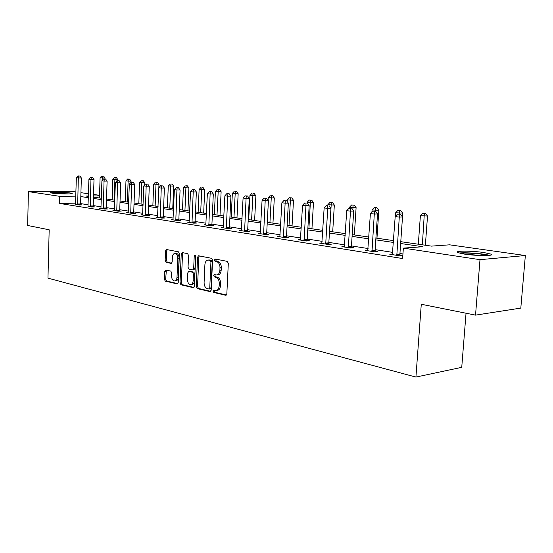 <?xml version="1.0" encoding="UTF-8"?>
<svg xmlns="http://www.w3.org/2000/svg" width="553" height="553" viewBox="0 0 553 553"><rect width="100%" height="100%" fill="white"/><g stroke="black" fill="none" stroke-linecap="round" stroke-linejoin="round"><path stroke-width="0.83" d="M212.967 291.113L213.686 292.454L225.624 295.254L226.841 293.83L228.313 263.304L227.248 261.375L215.241 259.025L214.412 260.048L215.131 261.375L216.665 261.68C218.829 262.44 219.942 264.472 220.004 267.79L219.887 270.313C219.61 273.134 218.532 274.689 216.658 274.986L214.384 274.599L213.686 275.608L214.412 276.949L215.94 277.281C218.089 278.069 219.202 280.122 219.271 283.426L219.147 285.942C218.877 288.714 217.827 290.242 215.981 290.539L213.652 290.111L212.967 291.113M214.474 290.284L214.26 290.982L214.979 292.33L226.405 294.998M215.974 259.17L215.705 259.958L216.43 261.286L217.965 261.59L216.665 261.68M215.221 274.758L214.979 275.505L215.705 276.839L217.232 277.171L215.94 277.281M70.404 193.011L72.07 193.405C73.715 194.214 57.609 194.034 52.252 193.17L50.676 192.79C49.196 191.981 65.019 192.168 70.404 193.011M483.827 252.521L491.043 254.138C495.488 256.004 476.693 256.018 464.541 254.124L457.649 252.541C453.529 250.689 471.75 250.696 483.827 252.521M165.755 270.009L164.697 271.364L164.379 279.32L165.306 281.124L177.14 283.896L178.225 282.535L179.435 253.647L178.481 251.836L166.432 249.5L165.52 250.903L165.133 260.553L166.059 262.343L171.264 263.422L172.17 262.025L172.37 257.2C172.577 254.926 173.4 253.675 174.845 253.433C176.697 253.73 177.686 255.355 177.796 258.306L177.001 277.295C176.801 279.521 175.999 280.751 174.589 280.979C172.709 280.682 171.713 279.044 171.596 276.065L171.727 272.933L170.787 271.115L165.755 270.009M400.773 241.675L431.437 246.12L449.624 244.827L525.35 255.534L520.808 308.09L475.532 315.127L421.275 304.268L415.925 377.077L47.966 278.131L49.176 229.785L27.65 225.472L28.41 191.614L71.171 191.297L75.941 191.974M475.532 315.127L479.997 259.668L403.358 248.117L422.686 246.742L400.642 243.507M75.623 203.158L59.517 203.428L402.625 258.541L403.358 248.117M59.517 203.428L59.703 196.329L28.41 191.614M196.253 286.724L197.241 288.604L210.016 291.597L211.198 290.194L212.58 260.193L211.55 258.306L198.534 255.776L197.559 257.228L196.253 286.724L197.539 286.606L198.527 288.479L210.769 291.341M193.26 287.671L180.969 284.795L180.015 282.949L181.232 254.007L182.179 252.576L187.578 253.62L188.559 255.451L188.048 267.313L189.022 269.159L192.721 269.926L193.674 268.509L194.221 256.074L194.898 255.064L195.707 256.364L194.393 286.288L193.26 287.671L193.702 287.629M415.925 377.077L461.741 367.33L466.034 313.226M402.943 253.979L399.937 253.509M392.72 252.382L375.134 249.631M368.091 248.532L351.466 245.933M344.588 244.861L328.855 242.401M322.136 241.35L307.233 239.02M300.673 237.997L286.544 235.785M280.122 234.783L266.712 232.689M260.435 231.707L247.703 229.716M241.557 228.755L229.454 226.868M223.44 225.928L211.93 224.131M206.034 223.205L195.078 221.497M189.306 220.592L178.868 218.96M173.207 218.076L163.266 216.52M157.716 215.656L148.232 214.17M142.785 213.32L133.736 211.91M128.386 211.073L119.752 209.725M114.499 208.903L106.252 207.61M101.095 206.808L93.208 205.578M88.148 204.783L80.607 203.608M392.575 254.007L389.741 254.221L399.473 255.763L402.688 255.514L400.047 255.092M367.945 250.15L365.25 250.343L374.533 251.815L377.754 251.58L375.238 251.18M344.45 246.472L341.885 246.638L350.74 248.041L353.968 247.827L351.563 247.447M321.998 242.954L319.558 243.099L328.026 244.44L331.254 244.239L328.952 243.88M300.535 239.587L298.205 239.719L306.307 241.004L309.528 240.818L307.33 240.465M279.991 236.359L277.765 236.477L285.521 237.707L288.742 237.534L286.634 237.202M260.311 233.269L258.175 233.373L265.613 234.555L268.827 234.396L266.809 234.078M241.433 230.304L239.394 230.394L246.527 231.527L249.728 231.382L247.792 231.078M223.315 227.463L221.359 227.539L228.209 228.624L231.403 228.493L229.543 228.195M205.916 224.725L204.043 224.794L210.624 225.838L213.804 225.714L212.013 225.43M189.188 222.092L187.391 222.154L193.716 223.156L196.882 223.046L195.161 222.776M173.096 219.562L171.368 219.617L177.458 220.585L180.603 220.474L178.951 220.218M157.605 217.122L155.939 217.17L161.808 218.103L164.939 218.006L163.342 217.751M142.674 214.771L141.077 214.813L146.732 215.711L149.842 215.622L148.308 215.38M128.282 212.504L126.748 212.546L132.195 213.41L135.291 213.327L133.812 213.092M114.402 210.32L112.916 210.354L118.176 211.191L121.252 211.115L119.828 210.887M100.999 208.204L99.568 208.239L104.648 209.041L107.704 208.979L106.328 208.758M88.051 206.165L91.584 206.974L94.618 206.912L93.284 206.704M75.54 204.195L78.955 204.969L81.968 204.914L80.683 204.714M525.35 255.534L479.997 259.668M80.925 192.679L88.48 193.744M93.554 194.462L99.54 195.306M88.411 196.004L85.978 196.032L88.397 196.384M93.471 197.117L101.365 198.264M106.529 199.011L114.789 200.207M120.049 200.974L128.697 202.225M134.054 202.999L143.116 204.32M148.57 205.108L158.068 206.483M163.633 207.292L173.594 208.737M179.262 209.559L189.714 211.073M195.499 211.91L206.476 213.499M212.38 214.357L223.91 216.029M229.937 216.907L242.062 218.663M248.214 219.555L260.975 221.407M267.265 222.313L280.696 224.262M287.131 225.195L301.288 227.248M307.869 228.202L322.8 230.366M329.533 231.341L345.293 233.629M352.192 234.631L368.851 237.043M375.909 238.066L393.529 240.624M99.526 195.88L93.505 195.949M75.823 196.149L59.703 196.329M393.404 242.442L375.791 239.857M368.733 238.827L352.074 236.38M345.19 235.371L329.429 233.055M322.696 232.066L307.765 229.882M301.191 228.914L287.042 226.834M280.613 225.894L267.182 223.924M260.892 222.997L248.138 221.131M241.986 220.225L229.861 218.449M223.834 217.564L212.311 215.87M206.407 215.006L195.437 213.396M189.651 212.546L179.2 211.011M173.531 210.181L163.57 208.723M158.013 207.907L148.515 206.511M143.061 205.709L134.006 204.382M128.649 203.594L120.001 202.329M114.748 201.555L106.487 200.345M101.323 199.585L93.429 198.43M88.362 197.684L80.814 196.578M216.209 290.519L217.274 290.415C219.119 290.118 220.177 288.59 220.447 285.825L219.147 285.942M217.232 277.171C219.389 277.959 220.495 280.005 220.564 283.309L220.447 285.825M216.838 274.972L217.958 274.876C219.831 274.585 220.903 273.03 221.186 270.217L219.887 270.313M217.965 261.59C220.129 262.343 221.241 264.375 221.304 267.687L221.186 270.217M199.329 255.915L198.845 257.145L197.539 286.606M208.916 288.998L209.739 288.016L210.949 261.728L210.23 260.408L208.087 260.048C206.228 260.345 205.163 261.894 204.893 264.7L204.092 282.548C204.154 285.79 205.232 287.816 207.334 288.631L208.916 288.998M210.209 288.873L211.032 287.892L209.739 288.016M209.248 259.965L211.523 260.318L212.241 261.638L211.032 287.892M193.985 287.422L182.255 284.677L180.969 284.795M182.981 252.721L182.518 253.924L181.294 282.839L182.255 284.677M193.833 269.816L194.96 268.412L195.506 255.991L194.221 256.074M195.568 255.604L195.506 255.991M187.515 279.59C187.633 282.631 188.67 284.304 190.626 284.608C192.085 284.373 192.921 283.122 193.135 280.862L193.432 274.06L192.444 272.194L188.746 271.419L187.806 272.829L187.515 279.59M190.778 284.595L191.912 284.491C193.37 284.256 194.207 283.005 194.421 280.751L193.135 280.862M189.817 271.364L193.73 272.097L194.718 273.956L194.421 280.751M174.72 280.972L175.868 280.869C177.278 280.641 178.08 279.41 178.28 277.184L177.001 277.295M174.845 253.433L176.124 253.357C177.983 253.647 178.965 255.272 179.075 258.223L178.28 277.184M167.241 249.638L166.799 250.827L166.412 260.47L167.338 262.253L171.748 263.187M166.37 270.147L165.658 279.21L166.577 281.014L177.838 283.648M425.375 245.242L427.517 216.036L420.391 215.67L418.324 244.219M422.368 244.806L424.345 213.382L425.568 213.34L422.72 213.188L424.345 213.382M420.391 215.67L422.72 213.188M425.568 213.34L427.517 216.036M396.688 254.256L399.902 254.007L402.508 216.976L399.28 217.094L396.826 255.348M399.211 214.246L397.572 214.052L399.211 214.246L399.28 217.094L395.195 216.596L392.347 254.636M399.902 254.007L400.192 255.707M402.508 216.976L400.496 214.205M397.572 214.052L395.195 216.596M460.476 253.398C464.859 252.431 483.73 253.834 488.023 255.465M482.728 255.562L465.633 254.276M489.446 255.341C483.806 253.606 464.817 252.196 459.108 253.067M68.793 193.909L53.952 193.377M55.003 193.481L67.743 193.93M402.363 216.776L402.619 213.099L395.671 212.746L395.423 216.361M399.494 214.087L399.487 210.499L400.711 210.465L397.932 210.32L399.487 210.499M395.671 212.746L397.932 210.32M400.711 210.465L402.619 213.099M376.966 238.219L378.84 210.299L372.058 209.953L371.927 211.937M375.701 211.426L375.743 207.755L376.973 207.721L374.257 207.582L375.743 207.755M372.058 209.953L374.257 207.582M376.973 207.721L378.84 210.299M371.879 250.35L375.1 250.122L377.526 213.942L374.298 214.052L372.01 251.415M374.27 211.274L372.708 211.087L374.27 211.274L374.298 214.052L370.399 213.576L367.738 250.737M375.1 250.122L375.369 251.753M377.526 213.942L375.563 211.232M372.708 211.087L370.399 213.576M348.203 246.624L351.438 246.41L353.699 211.046L350.464 211.142L348.335 247.661M350.478 208.44L348.991 208.26L350.478 208.44L350.464 211.142L346.745 210.686L344.256 247.018M351.438 246.41L351.687 247.979M353.699 211.046L351.77 208.398M348.991 208.26L346.745 210.686M354.349 234.942L356.104 207.617L349.475 207.278L349.413 208.246M352.883 209.926L353.035 205.128L354.266 205.101L351.618 204.963L353.035 205.128M349.475 207.278L351.618 204.963M354.266 205.101L356.104 207.617M332.699 231.804L334.337 205.059L327.86 204.728L327.811 205.55M329.657 231.361L331.309 202.612L332.54 202.592L329.947 202.453L331.309 202.612M327.86 204.728L329.947 202.453M332.54 202.592L334.337 205.059M311.947 228.797L313.489 202.598L307.157 202.274L307.109 203.082M308.913 228.354L310.496 200.207L311.726 200.186L309.189 200.055L310.496 200.207M307.157 202.274L309.189 200.055M311.726 200.186L313.489 202.598M325.599 243.064L328.828 242.864L330.936 208.281L327.701 208.363L325.724 244.08M327.756 205.723L326.332 205.557L327.756 205.723L327.701 208.363L324.148 207.935L321.825 243.458M328.828 242.864L329.07 244.378M330.936 208.281L329.049 205.695M326.332 205.557L324.148 207.935M303.984 239.656L307.212 239.477L309.182 205.64L305.947 205.716L304.102 240.652M306.037 203.138L304.675 202.972L306.037 203.138L305.947 205.716L302.546 205.301L300.376 240.064M307.212 239.477L307.433 240.935M309.182 205.64L307.33 203.11M304.675 202.972L302.546 205.301M283.295 236.401L286.516 236.235L288.355 203.11L285.127 203.172L283.413 237.375M285.251 200.656L283.952 200.497L285.251 200.656L285.127 203.172L281.878 202.778L279.839 236.808M286.516 236.235L286.731 237.645M288.355 203.11L286.544 200.635M283.952 200.497L281.878 202.778M263.477 233.283L266.691 233.124L268.412 200.684L265.191 200.739L263.594 234.23M265.343 198.278L266.629 198.264L264.099 198.133L265.343 198.278L265.191 200.739L262.074 200.359L260.173 233.691M266.691 233.124L266.899 234.486M268.412 200.684L266.629 198.264M264.099 198.133L262.074 200.359M244.481 230.29L247.682 230.145L249.285 198.361L246.078 198.409L244.592 231.223M246.258 196.004L247.544 195.99L245.062 195.859L246.258 196.004L246.078 198.409L243.085 198.043L241.308 230.698M247.682 230.145L247.875 231.465M249.285 198.361L247.544 195.99M245.062 195.859L243.085 198.043M226.246 227.414L229.433 227.29L230.94 196.135L227.739 196.177L226.35 228.334M227.94 193.82L229.225 193.806L226.792 193.681L227.94 193.82L227.739 196.177L224.871 195.824L223.198 227.829M229.433 227.29L229.619 228.562M230.94 196.135L229.225 193.806M226.792 193.681L224.871 195.824M208.73 224.663L211.91 224.539L213.313 193.992L210.126 194.027L208.834 225.555M210.354 191.718L211.626 191.711L209.248 191.587L210.354 191.718L210.126 194.027L207.368 193.688L205.806 225.078M211.91 224.539L212.089 225.783M213.313 193.992L211.626 191.711M209.248 191.587L207.368 193.688M191.898 222.009L195.064 221.898L196.37 191.932L193.204 191.96L192.002 222.887M193.453 189.707L194.718 189.7L192.389 189.575L193.453 189.707L193.204 191.96L190.55 191.635L189.085 222.424M195.064 221.898L195.23 223.101M196.37 191.932L194.718 189.7M192.389 189.575L190.55 191.635M175.709 219.458L178.854 219.354L180.078 189.956L176.925 189.976L175.806 220.322M177.195 187.764L178.453 187.757L176.172 187.647L177.195 187.764L176.925 189.976L174.375 189.665L172.999 219.873M178.854 219.354L179.02 220.529M180.078 189.956L178.453 187.757M176.172 187.647L174.375 189.665M160.121 217.004L163.246 216.914L164.393 188.048L161.255 188.068L160.218 217.847M161.538 185.898L162.796 185.898L160.557 185.78L161.538 185.898L161.255 188.068L158.801 187.764L157.515 217.419M163.246 216.914L163.405 218.055M164.393 188.048L162.796 185.898M160.557 185.78L158.801 187.764M145.1 214.64L148.211 214.557L149.282 186.216L146.165 186.223L145.197 215.47M146.469 184.101L147.713 184.101L145.515 183.99L146.469 184.101L146.165 186.223L143.794 185.939L142.591 215.055M148.211 214.557L148.363 215.663M149.282 186.216L147.713 184.101M145.515 183.99L143.794 185.939M130.626 212.359L133.722 212.283L134.718 184.446L131.614 184.453L130.715 213.175M131.932 182.366L133.176 182.366L131.02 182.255L131.932 182.366L131.614 184.453L129.333 184.17L128.206 212.774M133.722 212.283L133.867 213.368M134.718 184.446L133.176 182.366M129.609 179.137L127.57 179.041L129.609 179.137L131.068 181.108L131.026 182.255L129.333 184.17M116.662 210.161L119.738 210.092L120.672 182.739L117.589 182.739L116.752 210.963M117.92 180.693L119.151 180.7L117.036 180.589L117.92 180.693L117.589 182.739L115.383 182.469L114.333 210.575M119.738 210.092L119.877 211.149M120.672 182.739L119.151 180.7M117.036 180.589L115.383 182.469M103.183 208.039L106.238 207.976L107.109 181.087L104.047 181.087L103.273 208.827M104.386 179.082L105.616 179.082L103.535 178.978L104.386 179.082L104.047 181.087L101.918 180.831L100.936 208.453M106.238 207.976L106.376 209.006M107.109 181.087L105.616 179.082M103.535 178.978L101.918 180.831M292.053 225.907L293.498 200.241L287.297 199.93L287.207 201.541M289.019 225.472L290.532 197.898L291.763 197.877L289.281 197.753L290.532 197.898M287.297 199.93L289.281 197.753M291.763 197.877L293.498 200.241M272.961 223.142L274.309 197.981L268.24 197.677L268.108 200.269M269.926 222.7L271.385 195.679L272.608 195.665L271.385 195.679M268.24 197.677L270.182 195.541M272.608 195.665L274.309 197.981M254.615 220.481L255.88 195.81L249.942 195.513L248.719 219.631M251.587 220.046L252.984 193.55L254.207 193.536L252.984 193.55M249.942 195.513L251.829 193.419M254.207 193.536L255.88 195.81M236.974 217.923L238.163 193.723L232.343 193.432L231.202 217.087M233.96 217.488L235.302 191.504L236.525 191.497L235.302 191.504M232.343 193.432L234.196 191.373M236.525 191.497L238.163 193.723M220.004 215.463L221.124 191.718L215.414 191.428L214.343 214.647M217.004 215.027L218.297 189.534L219.506 189.527L218.297 189.534M215.414 191.428L217.225 189.409M219.506 189.527L221.124 191.718M203.67 213.099L204.714 189.783L199.121 189.499L198.119 212.29M200.677 212.663L201.693 189.803L201.921 187.64L203.131 187.633L201.921 187.64M199.121 189.499L200.891 187.522M203.131 187.633L204.714 189.783M187.93 210.811L188.905 187.923L183.423 187.647L182.483 210.022M184.944 210.382L185.898 187.937L186.147 185.815L187.349 185.815L186.147 185.815M183.423 187.647L185.151 185.704M187.349 185.815L188.905 187.923M172.75 208.612L173.67 186.126L168.285 185.856L167.4 207.838M169.785 208.184L170.677 186.14L170.939 184.059L172.135 184.052L170.939 184.059M168.285 185.856L169.978 183.949M172.135 184.052L173.67 186.126M158.835 187.723L158.967 184.391L153.686 184.128L152.856 205.73M155.151 206.062L155.987 184.398L156.264 182.359L157.46 182.359L156.264 182.359M153.686 184.128L155.345 182.255M157.46 182.359L158.967 184.391M144.692 184.916L144.775 182.725L139.591 182.462L138.817 203.691M141.036 204.016L141.817 182.725L142.107 180.72L143.289 180.72L142.107 180.72M139.591 182.462L141.215 180.617M143.289 180.72L144.775 182.725M127.39 202.039L128.123 181.108L125.973 180.852L125.248 201.727M131.068 181.108L128.123 181.108L128.427 179.137M125.973 180.852L127.57 179.041M117.789 180.589L117.824 179.545L112.819 179.296L112.141 199.827M114.208 200.124L114.893 179.538L115.211 177.61L116.386 177.61L115.211 177.61M112.819 179.296L114.381 177.513M116.386 177.61L117.824 179.545M90.167 205.993L93.201 205.93L94.01 179.497L90.969 179.49L90.25 206.76M91.321 177.52L92.538 177.527L90.498 177.423L91.321 177.52L90.969 179.49L88.915 179.241L87.989 206.4M93.201 205.93L93.333 206.94M94.01 179.497L92.538 177.527M90.498 177.423L88.915 179.241M104.98 179.006L105.015 178.038L100.093 177.79L99.457 197.988M102.022 180.713L102.429 176.131L103.591 176.137L102.429 176.131M100.093 177.79L101.628 176.034M103.591 176.137L105.015 178.038M77.586 204.009L80.6 203.953L81.353 177.962L78.332 177.948L77.669 204.769M78.699 176.02L79.909 176.02L77.904 175.923L78.699 176.02L78.332 177.948L76.349 177.707L75.485 204.423M80.6 203.953L80.724 204.942M81.353 177.962L79.909 176.02M77.904 175.923L76.349 177.707M214.979 292.33L213.686 292.454M216.43 261.286L215.131 261.375M215.705 276.839L214.412 276.949M220.564 283.309L219.271 283.426M221.304 267.687L220.004 267.79M226.122 295.198L225.624 295.254M198.845 257.145L197.559 257.228M210.486 291.549L210.016 291.597M198.527 288.479L197.241 288.604M212.241 261.638L210.949 261.728M211.523 260.318L210.23 260.408M209.933 260L208.633 260.09M181.294 282.839L180.015 282.949M182.518 253.924L181.232 254.007M194.96 268.412L193.674 268.509M194.718 273.956L193.432 274.06M193.73 272.097L192.444 272.194M190.211 271.336L188.926 271.433M179.075 258.223L177.796 258.306M171.451 263.387L171.098 263.408M167.338 262.253L166.059 262.343M166.412 260.47L165.133 260.553M166.799 250.827L165.52 250.903M177.548 283.855L177.14 283.896M166.577 281.014L165.306 281.124M165.658 279.21L164.379 279.32M165.976 271.267L164.697 271.364M396.75 255.037L399.971 254.781M371.941 251.11L375.162 250.875M348.266 247.364L351.494 247.15M325.655 243.79L328.89 243.59M304.039 240.368L307.268 240.182M283.35 237.092L286.572 236.926M263.532 233.96L266.746 233.801M244.53 230.954L247.737 230.808M226.295 228.071L229.488 227.933M208.785 225.299L211.958 225.175M191.946 222.638L195.112 222.52M175.757 220.073L178.902 219.97M160.17 217.606L163.294 217.516M145.149 215.235L148.259 215.145M130.674 212.94L133.764 212.864M116.711 210.734L119.78 210.658M103.231 208.599L106.28 208.536M90.208 206.539L93.243 206.483M77.627 204.548L80.641 204.499M491.043 254.138L490.967 255.051M210.347 288.887L209.062 289.012M209.38 259.958L208.087 260.048M194.006 269.829L192.721 269.926M190.032 271.323L188.746 271.419"/></g></svg>
